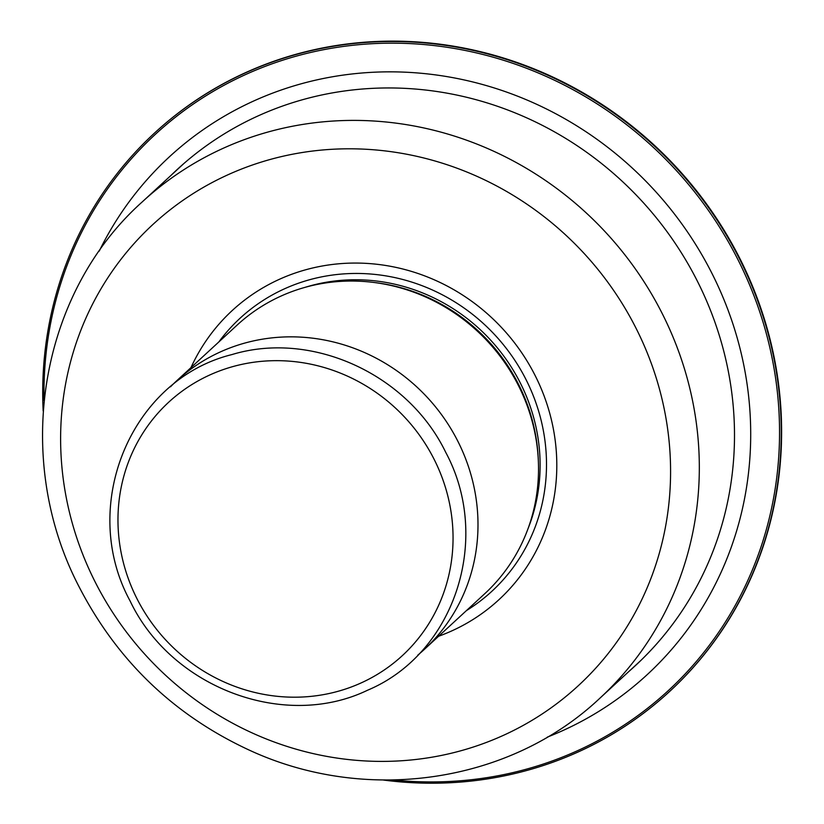 <?xml version="1.0" encoding="UTF-8"?>
<svg xmlns="http://www.w3.org/2000/svg" width="824" height="824" viewBox="0 0 824 824"><rect width="100%" height="100%" fill="white"/><g stroke="black" fill="none" stroke-linecap="round" stroke-linejoin="round"><path stroke-width="1.24" d="M170.517 386.796A182.671 173.133 47.3 0 1 176.594 380.884A182.671 173.133 47.3 0 1 457.917 441.386A182.671 173.133 47.3 0 1 424.226 649.508A182.671 173.133 47.3 0 1 417.85 655.09M176.594 380.884L237.127 325.089A182.671 173.133 47.3 0 1 387.373 284.692A182.671 173.133 47.3 0 1 518.451 385.581A182.671 173.133 47.3 0 1 537.207 447.216A182.671 173.133 47.3 0 1 484.759 593.702L424.226 649.508M190.962 367.638A196.689 186.42 47.3 0 1 359.8 263.113A196.689 186.42 47.3 0 1 535.188 375.631A196.689 186.42 47.3 0 1 438.605 636.252M628.836 671.519A337.665 320.031 47.3 0 0 697.392 281.2A337.665 320.031 -132.7 0 0 171.248 175.162M44.053 400.536A378.34 358.574 -132.7 0 1 320.577 50.305A378.34 358.574 -132.7 0 1 737.964 259.684A378.34 358.574 47.3 0 1 721.464 628.104A378.34 358.574 47.3 0 1 393.882 780.009M154.51 133.055L154.881 132.715A379.854 360.016 -132.7 0 1 739.87 258.53A379.854 360.016 47.3 0 1 669.819 691.284L669.449 691.624A379.854 360.016 47.3 0 0 739.499 258.87A379.854 360.016 -132.7 0 0 154.51 133.055A379.854 360.016 -132.7 0 0 43.167 410.929M669.449 691.624A379.854 360.016 47.3 0 1 383.459 780.05M434.114 459.298A172.35 163.348 47.3 0 1 362.89 682.118A172.35 163.348 47.3 0 1 136.908 598.564A172.35 163.348 47.3 0 1 208.132 375.744A172.35 163.348 47.3 0 1 434.114 459.298M387.373 284.692L389 285.032A180.456 171.032 47.3 0 1 518.471 384.695A180.456 171.032 47.3 0 1 537.011 445.578L537.207 447.216M373.88 282.457A180.291 170.877 47.3 0 1 518.626 384.489A180.291 170.877 47.3 0 1 538.34 460.853M305.22 287.298A180.291 170.877 47.3 0 1 520.304 382.944A180.291 170.877 47.3 0 1 527.947 528.895M218.803 341.981A185.719 176.017 47.3 0 1 526.093 379.73A185.719 176.017 47.3 0 1 466.436 610.594M636.097 328.343A313.717 297.33 47.3 0 1 506.451 733.947A313.717 297.33 47.3 0 1 95.1 581.857A313.717 297.33 47.3 0 1 224.746 176.254A313.717 297.33 47.3 0 1 636.097 328.343M662.228 313.563A337.552 319.918 47.3 0 1 599.975 698.124C509.448 783.676 365.063 804.481 247.921 749.49C173.524 714.655 117.358 660.642 79.423 587.44C12.278 459.39 38.924 294.106 142.398 201.767A337.552 319.918 47.3 0 1 662.228 313.563M547.332 737.12A352.291 333.895 47.3 0 0 711.988 273.455A352.291 333.895 -132.7 0 0 402.38 72.069A352.291 333.895 -132.7 0 0 99.251 251.083M130.11 600.995C171.351 687.772 284.362 730.424 367.607 690.203C454.704 653.669 492.227 538.814 445.753 452.407C408.127 374.292 312.049 330.197 231.894 354.588C130.511 379.627 78.455 506.255 130.11 600.995M183.659 163.729L142.398 201.767M641.247 660.086L599.975 698.124"/></g></svg>

